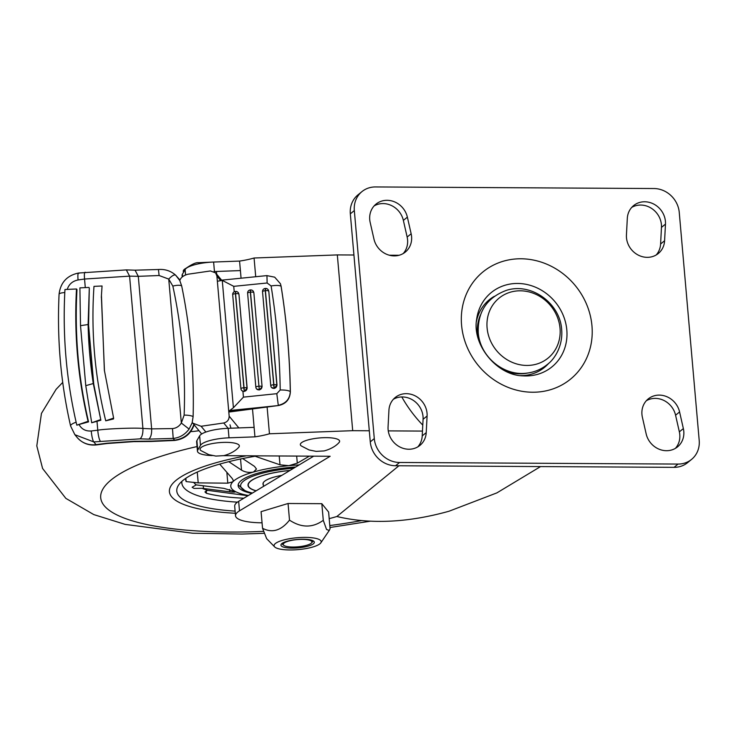 <?xml version="1.0" encoding="UTF-8"?>
<svg xmlns="http://www.w3.org/2000/svg" width="736" height="736" viewBox="0 0 736 736"><rect width="100%" height="100%" fill="white"/><g stroke="black" fill="none" stroke-linecap="round" stroke-linejoin="round"><path stroke-width="1.1" d="M267.113 407.017L269.459 433.78A36.956 9.32 -5 0 1 254.95 436.853L229.006 437.819A24.638 6.21 175 0 0 201.535 444.167A24.638 6.21 175 0 0 200.477 445.344L199.649 435.841A24.638 6.21 -5 0 1 200.707 434.672A24.638 6.21 -5 0 1 228.169 428.315L254.113 427.349L252.503 408.94M185.564 274.859L185.104 269.569A24.638 6.21 -5 0 1 186.162 268.401A24.638 6.21 -5 0 1 213.624 262.044L239.568 261.078A36.956 9.32 175 0 0 254.076 258.005L255.714 276.736M540.564 466.578L496.883 492.89L449.034 511.226C407.808 522.707 370.429 524.464 336.876 516.506L333.086 517.592A39.422 9.936 175 0 1 329.194 518.613M185.104 269.569L182.353 274.326L182.565 276.718M238.666 501.336L239.494 510.839A39.422 9.936 175 0 0 235.52 515.761L234.692 506.258A39.422 9.936 -5 0 1 238.666 501.336L313.692 456.173M239.494 510.839L330.151 456.265L223.302 455.658M197.736 450.092A24.638 6.21 175 0 0 197.45 451.205L196.622 441.701A24.638 6.21 -5 0 1 196.898 440.597L197.736 450.092L200.477 445.344M197.45 451.205A24.638 6.21 175 0 0 212.281 455.575M235.52 515.761A39.422 9.936 175 0 0 262.053 522.799M398.93 465.768L336.876 516.506M269.459 433.78L352.7 430.68L369.306 430.781M388.258 430.882L422.473 431.084M182.215 277.04L182.077 275.43A24.638 6.21 -5 0 1 182.353 274.326M353.924 255.006L337.327 254.914L254.076 258.005M399.114 255.263L389.27 255.208M337.327 254.914L352.7 430.68M196.898 440.597L199.649 435.841M241.068 278.199L240.405 270.581L214.452 271.547A24.638 6.21 175 0 0 213.983 271.566M254.113 427.349L254.95 436.853M239.568 261.078L240.405 270.581M374.109 205.933A20.203 18.336 -129.3 0 1 383.06 203.578A20.203 18.336 -129.3 0 1 403.365 220.404L407.146 237.047A20.203 18.336 -129.3 0 1 403.208 253.543M387.072 200.302A20.203 18.336 -129.3 0 1 407.367 217.138L411.148 233.772A20.203 18.336 -129.3 0 1 405.334 252.062A20.203 18.336 -129.3 0 1 373.952 239.071L370.171 222.428A20.203 18.336 -129.3 0 1 375.986 204.139A20.203 18.336 -129.3 0 1 387.072 200.302M647.229 257.342A20.203 18.336 50.7 0 0 658.306 253.506A20.203 18.336 50.7 0 0 664.599 240.727L665.473 224.112A20.203 18.336 50.7 0 0 654.617 204.544A20.203 18.336 50.7 0 0 633.595 205.611A20.203 18.336 50.7 0 0 627.311 218.39L626.437 235.005A20.203 18.336 50.7 0 0 647.229 257.342M656.181 254.987A20.203 18.336 50.7 0 0 660.597 244.002L661.462 227.387A20.203 18.336 50.7 0 0 651.811 208.564A20.203 18.336 50.7 0 0 631.727 207.405M666.466 450.708A20.203 18.336 50.7 0 0 677.543 446.872A20.203 18.336 50.7 0 0 683.358 428.582L679.586 411.939A20.203 18.336 50.7 0 0 648.195 398.949A20.203 18.336 50.7 0 0 642.381 417.229L646.162 433.872A20.203 18.336 50.7 0 0 666.466 450.708M675.418 448.344A20.203 18.336 50.7 0 0 679.356 431.857L675.574 415.214A20.203 18.336 50.7 0 0 646.318 400.743M408.848 449.236A20.203 18.336 50.7 0 0 419.934 445.4A20.203 18.336 50.7 0 0 426.227 432.621L427.092 416.006A20.203 18.336 50.7 0 0 416.236 396.437A20.203 18.336 50.7 0 0 395.223 397.504A20.203 18.336 50.7 0 0 388.93 410.283L388.065 426.898A20.203 18.336 50.7 0 0 408.848 449.236M417.8 446.881A20.203 18.336 50.7 0 0 422.216 435.896L423.08 419.281A20.203 18.336 50.7 0 0 413.43 400.458A20.203 18.336 50.7 0 0 393.346 399.298M653.964 188.536L375.461 186.944A24.638 22.365 50.7 0 0 361.937 191.618A24.638 22.365 50.7 0 0 354.329 210.56L374.284 438.592A24.638 22.365 50.7 0 0 399.565 462.475L678.068 464.066A24.638 22.365 50.7 0 0 691.592 459.384A24.638 22.365 50.7 0 0 699.2 440.441L679.254 212.419A24.638 22.365 50.7 0 0 653.964 188.536M399.565 462.475L395.563 465.75L674.066 467.342L678.068 464.066M354.329 210.56L350.327 213.836L370.272 441.867L374.284 438.592M350.327 213.836A24.638 22.365 -129.3 0 1 357.935 194.893L361.937 191.618M691.592 459.384L687.58 462.659A24.638 22.365 -129.3 0 1 674.066 467.342M395.563 465.75A24.638 22.365 -129.3 0 1 370.272 441.867M487.094 327.916A38.714 35.135 -129.3 0 1 520.297 290.803A38.714 35.135 -129.3 0 1 560.032 328.33A38.714 35.135 -129.3 0 1 526.829 365.442A38.714 35.135 -129.3 0 1 487.094 327.916M248.391 495.484A61.594 15.53 -5 0 1 234.867 491.262A61.594 15.53 -5 0 1 232.843 481.804A61.594 15.53 -5 0 1 253.478 472.034A61.594 15.53 -5 0 1 288.88 465.676A61.594 15.53 -5 0 1 299.175 464.913M251.85 493.405A54.206 13.662 -5 0 1 250.203 493.046A54.206 13.662 -5 0 1 238.151 485.696A54.206 13.662 -5 0 1 295.716 466.992M219.705 464.103L232.272 478.547L233.321 480.507L232.843 481.804L227.801 483.166L198.205 482.89L186.144 481.583A105.947 26.708 -5 0 1 185.674 479.633A105.947 26.708 -5 0 1 185.684 478.391M234.867 491.262C236.164 492.2 234.49 492.384 229.844 491.823L202.106 488.299L193.991 488.41L192.124 487.25L196.199 484.886L223.854 488.354L235.41 491.768M243.837 498.226A105.947 26.708 -5 0 1 209.236 493.994A105.947 26.708 -5 0 1 206.43 493.304L204.939 491.933L207.543 490.342L247.995 495.724M235.115 511.106A115.8 29.192 -5 0 1 202.538 506.764A115.8 29.192 -5 0 1 178.462 485.263A115.8 29.192 -5 0 1 257.563 455.851M309.368 456.145L297.298 463.165L288.88 465.676L279.993 464.812L255.125 456.256M242.659 458.556L254.481 466.385L256.478 469.053L253.478 472.034C249.099 472.88 245.116 472.236 241.509 470.12L228.776 461.674M235.299 513.25A123.197 31.05 -5 0 1 196.816 508.41A123.197 31.05 -5 0 1 169.418 491.703A123.197 31.05 -5 0 1 246.431 455.786A123.197 31.05 -5 0 0 169.418 491.703A123.197 31.05 -5 0 0 196.816 508.41A123.197 31.05 -5 0 0 235.299 513.25M286.442 546.416A14.416 3.634 175 0 0 300.73 546.508A14.416 3.634 175 0 0 311.54 542.929A14.416 3.634 175 0 0 308.743 539.994A14.416 3.634 175 0 0 290.913 540.518A14.416 3.634 175 0 0 283.811 545.358A14.416 3.634 175 0 0 286.442 546.416M279.836 549.056A23.653 5.962 -5 0 1 274.657 546.894A23.653 5.962 -5 0 1 286.957 539.212A23.653 5.962 -5 0 1 315.431 538.301A23.653 5.962 -5 0 1 320.822 542.855A23.653 5.962 -5 0 1 303.858 548.936A23.653 5.962 -5 0 1 279.836 549.056M289.506 520.131C301.346 527.942 312.598 528.006 323.279 520.324L321.825 503.691L288.052 503.498L261.078 511.658L262.54 528.282C272.219 533.306 281.207 530.592 289.506 520.131L288.052 503.498M274.657 546.894L266.653 538.66L262.54 528.282M308.577 545.983A16.753 4.223 175 0 0 314.327 542.22A16.753 4.223 175 0 0 304.391 539.249A16.753 4.223 175 0 0 286.69 541.374A16.753 4.223 175 0 0 280.94 545.137A16.753 4.223 175 0 0 290.876 548.108A16.753 4.223 175 0 0 308.577 545.983M323.279 520.324L326.536 529.469L329.24 530.463L330.068 528.669L328.615 512.044L321.825 503.691M290.039 470.414A44.353 11.178 175 0 0 248.004 485.309A44.353 11.178 175 0 0 256.064 490.866M281.824 475.355A29.32 7.388 175 0 0 262.982 484.003A29.32 7.388 175 0 0 263.313 484.932M289.91 470.488A44.105 11.114 175 0 0 248.253 485.291A44.105 11.114 175 0 0 256.183 490.792M211.802 443.679A19.716 4.968 175 0 0 200.946 450.598L208.785 454.646L215.896 456.081L223.312 455.658C222.87 456.026 233.349 453.486 238.722 447.295A19.716 4.968 175 0 0 232.447 442.759A19.716 4.968 175 0 0 211.802 443.679M186.852 267.886A20.939 5.281 175 0 0 183.936 269.762A20.939 5.281 175 0 0 183.632 272.118M312.064 438.978A19.716 4.968 175 0 0 301.208 445.896L309.046 449.944L316.158 451.38L323.573 450.956C323.132 451.324 333.61 448.785 338.983 442.594A19.716 4.968 175 0 0 332.709 438.049A19.716 4.968 175 0 0 312.064 438.978M190.762 431.535A6.164 1.555 175 0 0 194.387 431.333L197.276 430.956A6.164 1.555 175 0 0 198.978 430.661M220.404 280.278L216.899 276.028L217.359 281.253L222.263 280.388L233.744 286.341L234.223 291.815M217.359 281.253L228.703 410.946L229.172 411.525L260.231 407.431L229.798 410.486L233.404 407.744L222.263 280.388M229.798 410.486L228.703 410.946L229.163 416.171L238.86 427.92M194.166 424.681C190.918 433.973 184.386 439.236 174.561 440.45L174.634 440.128C184.202 438.812 190.624 433.587 193.908 424.451M192.308 422.501L189.097 429.079C184.874 434.691 179.584 437.8 173.208 438.408L172.491 428.582C176.198 428.242 179.152 426.392 181.332 423.034L189.097 429.079M74.87 434.709L93.794 441.913L96.057 444.645A22.172 21.142 140.4 0 1 77.087 437.396L74.879 434.718L70.601 426.015A9.485 2.705 -11.9 0 1 76.13 422.234L75.974 421.498C66.406 379.344 62.68 336.435 64.786 292.744L64.961 289.515L76.498 288.981A488.005 465.29 -39.6 0 0 88.081 421.305L76.82 425.169L76.13 422.234M76.829 425.178L79.01 424.506C81.613 429.189 85.698 431.351 91.273 430.974A9.145 1.674 83.1 0 0 93.794 441.913L140.098 438.849L148.856 439.125C150.88 437.304 151.809 433.89 151.644 428.876L172.491 428.582M100.28 441.039A9.062 1.638 -97 0 1 97.768 430.201C106.518 428.646 135.976 427.634 142.922 428.453L151.644 428.876L138.294 276.331L159.105 275.522L168.737 279.082L181.332 423.034L184.138 415.113A7.746 1.674 2.2 0 1 193.117 416.659L192.206 422.381L192.777 423.154L201.121 426.273L223.716 422.979C227.277 422.078 229.098 419.814 229.163 416.171M104.457 370.907L101.384 296.396M113.611 418.085L113.5 418.968L105.745 420.817C94.806 376.768 90.887 331.954 93.978 286.378L102.056 285.982L101.439 295.283L104.365 370.263L113.611 418.085L105.745 420.817M85.293 287.601L84.548 279.036L129.591 276.138L138.294 276.331L135.074 270.186L158.442 269.505L159.105 275.522M88.946 287.426L79.902 287.877L80.518 325.662L88.108 324.539L88.578 325.119L89.295 288.015L88.108 324.539A475.686 453.542 -39.6 0 0 93.27 383.53L88.578 325.119L93.739 384.1L100.86 420.228L91.706 422.758L85.772 385.673L93.27 383.53L100.86 420.228M184.138 415.113C185.785 371.395 182.022 328.385 172.84 286.083A7.756 2.208 -12.3 0 1 181.682 285.927C190.458 328.78 194.276 372.361 193.117 416.659M172.84 286.083L168.737 279.082C172.031 275.687 174.34 274.381 175.646 275.172L175.573 275.098C170.724 270.876 165.011 269.008 158.442 269.505M80.518 325.662L85.772 385.673M79.01 424.506L88.55 421.875C78.375 378.608 74.511 334.494 76.976 289.552L76.498 288.981M216.899 276.028L215.639 272.918L210.422 270.958L187.818 274.252C183.328 275.531 180.66 277.647 179.805 280.618L181.682 285.927M79.046 273.268C77.952 272.513 77.62 274.74 78.062 279.965L84.548 279.036C84.125 273.856 84.456 271.639 85.523 272.394M175.646 275.172L179.823 280.563M175.573 275.098L179.29 279.284M100.519 419.64L91.706 422.758M88.55 421.875L88.081 421.305M229.172 411.525A14.784 2.447 82.5 0 0 229.862 411.93L278.585 405.508C285.954 403.926 289.883 399.372 290.361 391.846L290.297 391.534C289.708 356.15 286.635 321.025 281.078 286.175L281.134 286.396C286.7 321.218 289.772 356.371 290.361 391.846M260.231 407.431L278.585 405.508M278.162 405.334L278.282 405.315C285.89 403.576 289.892 398.986 290.297 391.534C288.383 390.42 285.025 389.905 280.214 389.997C279.698 355.056 276.662 320.372 271.106 285.936C275.853 285.2 279.183 285.283 281.078 286.175L280.444 283.765L274.703 277.178L266.855 275.614L220.432 280.278M235.382 291.557L244.361 391.294A2.953 2.815 -39.6 0 0 247.002 388.065L244.453 391.414L242.926 391.294L243.441 397.127L276.81 393.677L278.282 405.315M243.441 397.127L233.404 407.744M238.234 292.597L238.942 294.207L247.002 388.065A2.953 0.745 -5 0 0 244.932 387.66A2.953 0.745 -5 0 0 243.892 387.716L235.419 293.682A2.953 0.745 -5 0 0 232.806 294.437A2.953 0.745 -5 0 0 232.686 294.667A2.953 0.745 -5 0 0 232.742 294.796M247.167 388.268L238.942 294.207M253.156 291.097L253.865 292.707L262.09 386.768L259.385 389.914L256.505 388.856A2.953 2.815 -39.6 0 0 259.035 389.822L259.136 389.942M262.09 386.768L253.865 292.707M265.227 288.567L274.206 388.304A2.953 2.815 -39.6 0 0 276.846 385.066L274.307 388.424L271.446 387.384A2.953 2.815 -39.6 0 0 273.958 388.323L274.059 388.442M268.079 289.598L268.787 291.208L276.846 385.066A2.953 0.745 -5 0 0 274.776 384.661A2.953 0.745 -5 0 0 273.737 384.726L265.264 290.683A2.953 0.745 -5 0 0 262.651 291.438A2.953 0.745 -5 0 0 262.531 291.668A2.953 0.745 -5 0 0 262.586 291.796M277.012 385.268L268.787 291.208M242.926 391.294L241.583 390.356A2.953 2.815 -39.6 0 0 244.113 391.322L244.214 391.442M274.307 388.424L273.498 384.744A2.953 0.745 -5 0 0 270.885 385.498A2.953 0.745 -5 0 0 270.765 385.728A2.953 0.745 -5 0 0 270.82 385.857A2.953 2.815 -39.6 0 0 271.428 387.357L271.474 387.412M268.162 289.699L268.005 289.506A2.953 2.815 140.4 0 0 265.475 288.54L265.512 290.665A2.953 0.745 -5 0 1 266.552 290.6A2.953 0.745 -5 0 1 268.622 291.005A2.953 2.815 140.4 0 0 268.005 289.506A2.953 2.953 0 0 0 265.429 288.448L265.181 288.475A2.953 2.953 0 0 0 262.531 291.668L270.765 385.728A2.953 2.953 0 0 0 271.428 387.357M250.304 290.058L259.284 389.795L250.341 292.183A2.953 0.745 175 0 0 247.728 292.937A2.953 0.745 175 0 0 247.609 293.167A2.953 0.745 175 0 0 247.664 293.296M255.898 387.357A2.953 2.815 -39.6 0 0 256.505 388.856A2.953 2.953 0 0 1 255.843 387.228A2.953 0.745 175 0 0 255.898 387.357M250.553 290.039L250.59 292.155A2.953 0.745 175 0 1 251.629 292.1A2.953 0.745 175 0 1 253.69 292.505A2.953 2.815 -39.6 0 0 253.083 291.005A2.953 2.953 0 0 0 250.507 289.947L250.258 289.966A2.953 2.953 0 0 0 247.609 293.167L255.843 387.228A2.953 0.745 175 0 1 255.953 386.998A2.953 0.745 175 0 1 258.575 386.244L258.814 386.216A2.953 0.745 175 0 1 259.854 386.161A2.953 0.745 175 0 1 261.924 386.566A2.953 2.815 140.4 0 1 259.284 389.795L259.385 389.914M238.317 292.689L238.16 292.505A2.953 2.815 140.4 0 0 235.63 291.539L235.336 291.465A2.953 2.953 0 0 0 232.686 294.667L240.92 388.728A2.953 0.745 -5 0 0 240.966 388.856A2.953 2.815 -39.6 0 0 241.583 390.356A2.953 2.953 0 0 1 240.92 388.728A2.953 0.745 -5 0 1 241.031 388.498A2.953 0.745 -5 0 1 243.644 387.743L244.453 391.414M235.584 291.447L235.667 293.655A2.953 0.745 -5 0 1 236.707 293.6A2.953 0.745 -5 0 1 238.768 294.004A2.953 2.815 140.4 0 0 238.16 292.505A2.953 2.953 0 0 0 235.584 291.447M230.957 428.214L229.991 424.81M422.777 425.114A126.988 115.258 -129.3 0 1 401.792 396.943M228.169 428.315L229.006 437.819M213.624 262.044L214.452 271.547M520.932 258.778A69.212 62.818 -129.3 0 1 591.965 325.873A69.212 62.818 -129.3 0 1 532.606 392.233A69.212 62.818 -129.3 0 1 461.573 325.128A69.212 62.818 -129.3 0 1 520.932 258.778M525.67 375.949A47.969 43.534 50.7 0 0 566.812 329.967A47.969 43.534 50.7 0 0 517.574 283.461A47.969 43.534 50.7 0 0 476.661 319.212C471.886 344.844 496.91 375.452 522.974 375.857A47.969 43.534 50.7 0 0 525.67 375.949M480.369 315.164A41.28 37.472 50.7 0 0 477.977 337.612M505.209 370.907A41.28 37.472 50.7 0 0 519.837 373.814A41.28 37.472 50.7 0 0 527.684 373.023M548.9 363.124A43.645 39.615 -129.3 0 1 520.61 375.627A43.645 39.615 -129.3 0 1 520.536 375.627M476.404 321.65A43.645 39.615 -129.3 0 1 494.288 296.341M407.367 217.138L403.365 220.404M660.597 244.002L664.599 240.727M679.356 431.857L683.358 428.582M422.216 435.896L426.227 432.621M423.08 419.281L427.092 416.006M675.574 415.214L679.586 411.939M661.462 227.387L665.473 224.112M411.148 233.772L407.146 237.047M193.669 482.319A99.314 25.033 175 0 0 196.199 484.886M202.106 488.299A99.314 25.033 175 0 0 207.543 490.342M237.415 502.154A110.069 27.747 -5 0 1 206.319 498.024A110.069 27.747 -5 0 1 181.912 481.344M203.246 485.751L203.495 488.492M197.257 472.07L198.205 482.89M206.181 490.461L206.43 493.304M226.872 472.521L227.801 483.166M185.858 478.271L186.144 481.583M296.672 456.081L297.298 463.165M279.22 455.98L279.993 464.812M229.641 489.458L229.844 491.823M240.543 458.997L241.509 470.12M361.505 520.61A192.188 48.447 -5 0 1 329.802 525.559M263.46 531.383A192.188 48.447 -5 0 1 143.428 523.774A192.188 48.447 -5 0 1 197.046 446.559M293.646 468.243A51.741 13.046 175 0 0 245.962 479.43A51.741 13.046 175 0 0 252.144 492.973A51.741 13.046 175 0 0 252.448 493.037M174.561 440.459L150.981 441.48A9.853 2.843 -90.5 0 0 151.726 441.131L174.634 440.128L173.208 438.408L148.856 439.125M151.726 441.131L134.412 441.278L106.711 443.238L96.057 444.645A9.853 1.628 -97.5 0 0 96.508 444.912C88.716 445.731 82.239 443.228 77.087 437.396M150.981 441.48L133.667 441.628A9.853 2.843 -90.5 0 0 134.412 441.278M133.667 441.628L107.171 443.514A9.853 1.628 -97.5 0 1 106.711 443.238M140.098 438.849C142.131 436.982 143.069 433.513 142.922 428.453L129.591 276.138L126.325 269.9L135.074 270.186M91.273 430.974L97.768 430.201L96.996 421.277M126.325 269.9L78.596 273.019C67.013 275.457 60.508 282.523 59.073 294.234A9.494 2.042 1.8 0 1 64.786 292.551M201.121 426.273L205.887 432.041M67.206 289.469C68.936 284.216 72.56 281.051 78.062 279.965M228.123 428.315L223.716 422.979M266.947 275.724L267.131 282.992L233.744 286.341M276.81 393.677L280.214 389.997M267.131 282.992L271.106 285.936M478.244 332.497C477.627 311.659 487.011 297.611 506.386 290.37C531.272 282.21 560.179 303.333 561.669 329.645C563.049 345.718 554.778 359.122 547.216 364.568C541.144 369.444 534.235 372.306 526.488 373.17C503.212 376.243 479.734 356.104 478.244 332.497M62.726 382.407L56.129 389.289L41.446 413.42L36.8 445.896L42.587 468.473L65.835 498.364L93.776 514.584L125.129 524.382L192.768 533.232L241.905 534.051L264.095 533.324M329.967 527.51L370.208 521.208M311.54 542.929L313.324 540.942M283.811 545.358L281.704 543.711M320.822 542.855L329.24 530.463M252.218 493.184L245.704 491.289L238.179 484.858M263.138 483.028L263.442 486.422M248.152 484.113L248.253 485.291M183.936 269.762C190.992 264.656 195.822 262.301 198.416 262.697L212.713 262.08M216.421 271.474L216.66 274.151M107.171 443.514L96.508 444.912M59.073 294.234C56.93 339.048 60.766 382.978 70.601 426.015M192.887 423.283L201.71 433.964M101.439 295.283L101.329 297.51M280.444 283.765L281.134 286.396M215.639 272.918L221.619 280.158"/></g></svg>
